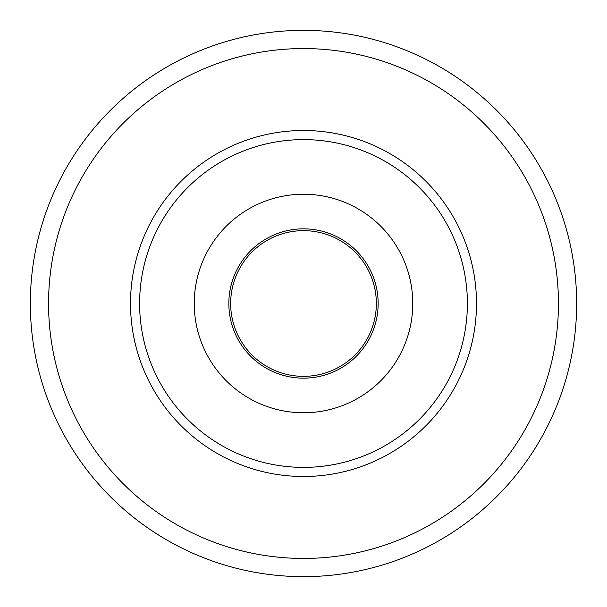 <?xml version="1.0" encoding="UTF-8"?>
<svg xmlns="http://www.w3.org/2000/svg" width="607" height="607" viewBox="0 0 607 607"><rect width="100%" height="100%" fill="white"/><g stroke="black" fill="none" stroke-linecap="round" stroke-linejoin="round"><path stroke-width="0.91" d="M576.65 303.5A273.15 273.15 0 0 1 303.5 576.65A273.15 273.15 0 0 1 30.35 303.5A273.15 273.15 0 0 1 303.5 30.35A273.15 273.15 0 0 1 576.65 303.5A273.15 273.15 0 0 1 303.5 576.65A273.15 273.15 0 0 1 30.35 303.5M130.505 303.5A172.995 172.995 0 0 1 303.5 130.505A172.995 172.995 0 0 1 476.495 303.5A172.995 172.995 0 0 1 303.5 476.495A172.995 172.995 0 0 1 130.505 303.5M366.082 454.969A163.89 163.89 0 0 0 454.969 240.918A163.89 163.89 0 0 0 240.918 152.031A163.89 163.89 0 0 0 152.031 366.082A163.89 163.89 0 0 0 366.082 454.969M261.776 202.518A109.26 109.26 0 0 0 202.518 345.224A109.26 109.26 0 0 0 345.224 404.482A109.26 109.26 0 0 0 404.482 261.776A109.26 109.26 0 0 0 261.776 202.518M275.684 236.176A72.84 72.84 0 0 0 236.176 331.316A72.84 72.84 0 0 0 331.316 370.824A72.84 72.84 0 0 0 370.824 275.684A72.84 72.84 0 0 0 275.684 236.176A72.84 72.84 0 0 1 370.824 275.684A72.84 72.84 0 0 1 331.316 370.824M48.56 303.5A254.94 254.94 0 0 0 303.5 558.44A254.94 254.94 0 0 0 558.44 303.5A254.94 254.94 0 0 0 303.5 48.56A254.94 254.94 0 0 0 48.56 303.5M274.994 234.499A74.661 74.661 0 0 0 234.499 332.006A74.661 74.661 0 0 0 332.006 372.501A74.661 74.661 0 0 0 372.501 274.994A74.661 74.661 0 0 0 274.994 234.499"/></g></svg>
